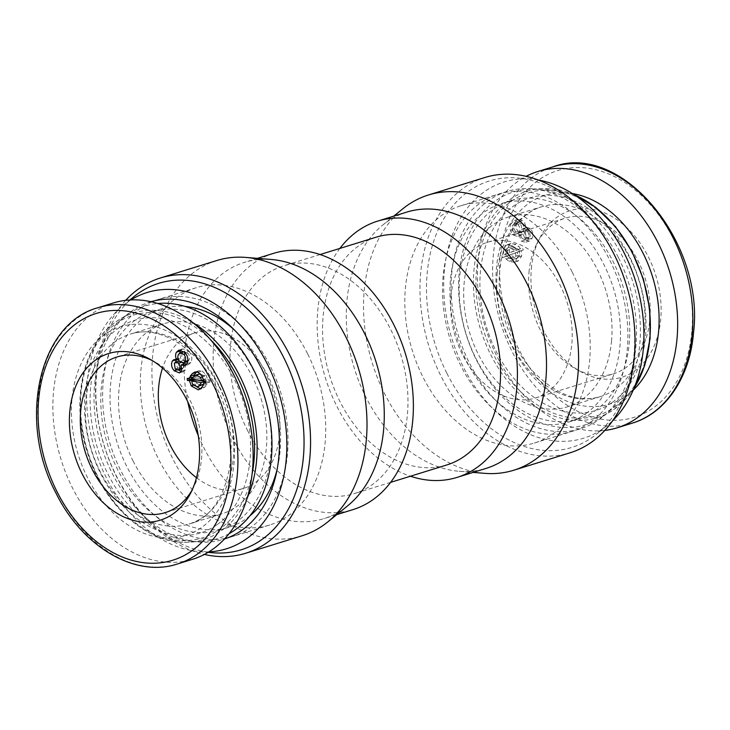 <?xml version="1.0" encoding="UTF-8"?>
<svg xmlns="http://www.w3.org/2000/svg" width="730" height="730" viewBox="0 0 730 730"><rect width="100%" height="100%" fill="white"/><g stroke="black" fill="none" stroke-linecap="round" stroke-linejoin="round"><path stroke-width="0.55" stroke-dasharray="3.65 2.74" d="M236.766 521.676A114.272 81.979 72.8 0 1 219.867 530.035A114.272 81.979 72.8 0 1 112.128 457.436A114.272 81.979 72.8 0 1 135.369 320.068A114.272 81.979 72.8 0 1 152.269 311.71A114.272 81.979 72.8 0 1 260.008 384.309A114.272 81.979 72.8 0 1 236.766 521.676M249.915 515.836A114.272 81.979 72.8 0 1 246.028 518.811A114.272 81.979 72.8 0 1 229.129 527.16A114.272 81.979 72.8 0 1 121.39 454.571A114.272 81.979 72.8 0 1 144.631 317.203A114.272 81.979 72.8 0 1 161.522 308.845A114.272 81.979 72.8 0 1 185.073 306.445M229.083 533.667A121.819 87.399 72.8 0 1 201.316 541.56A121.819 87.399 72.8 0 1 98.413 450.976A121.819 87.399 72.8 0 1 127.002 314.968A121.819 87.399 72.8 0 1 130.451 312.686A121.819 87.399 72.8 0 1 157.817 303.507M216.929 524.779A111.288 79.844 72.8 0 1 100.749 473.743A111.288 79.844 72.8 0 1 118.178 328.436A111.288 79.844 72.8 0 1 234.357 379.472A111.288 79.844 72.8 0 1 216.929 524.779M234.275 329.878A114.272 81.979 72.8 0 1 277.263 468.706M154.331 300.833A124.21 89.115 72.8 0 1 274.498 375.375A124.21 89.115 72.8 0 1 250.436 527.571A124.21 89.115 72.8 0 1 227.724 537.837M225.032 538.402A124.21 89.115 72.8 0 1 113.15 453.047A124.21 89.115 72.8 0 1 140.224 308.434A124.21 89.115 72.8 0 1 151.794 301.891M595.16 410.698A114.272 81.979 -107.2 0 0 618.401 273.33A114.272 81.979 -107.2 0 0 510.662 200.732A114.272 81.979 -107.2 0 0 493.763 209.09A114.272 81.979 -107.2 0 0 470.531 346.458A114.272 81.979 -107.2 0 0 578.269 419.056A114.272 81.979 -107.2 0 0 595.16 410.698M585.907 413.563A114.272 81.979 -107.2 0 0 609.148 276.195A114.272 81.979 -107.2 0 0 501.41 203.606A114.272 81.979 -107.2 0 0 484.51 211.956A114.272 81.979 -107.2 0 0 461.269 349.323A114.272 81.979 -107.2 0 0 569.008 421.922A114.272 81.979 -107.2 0 0 585.907 413.563M603.537 415.799A121.819 87.399 -107.2 0 0 632.116 279.791A121.819 87.399 -107.2 0 0 529.214 189.207A121.819 87.399 -107.2 0 0 495.442 200.878A121.819 87.399 -107.2 0 0 475.13 357.426A121.819 87.399 -107.2 0 0 600.087 418.08A121.819 87.399 -107.2 0 0 603.537 415.799M612.351 402.33A111.288 79.844 -107.2 0 0 629.78 257.024A111.288 79.844 -107.2 0 0 513.601 205.988A111.288 79.844 -107.2 0 0 496.172 351.294A111.288 79.844 -107.2 0 0 612.351 402.33M590.314 422.332A124.21 89.115 -107.2 0 0 609.769 260.154A124.21 89.115 -107.2 0 0 480.103 203.196A124.21 89.115 -107.2 0 0 460.648 365.365A124.21 89.115 -107.2 0 0 590.314 422.332M572.074 271.825A124.21 89.115 -107.2 0 0 460.776 205.778A124.21 89.115 -107.2 0 0 422.953 377.036A124.21 89.115 -107.2 0 0 534.26 443.083A124.21 89.115 -107.2 0 0 572.074 271.825M618.365 257.489A124.21 89.115 -107.2 0 0 507.067 191.452A124.21 89.115 -107.2 0 0 469.244 362.71A124.21 89.115 -107.2 0 0 580.542 428.747A124.21 89.115 -107.2 0 0 618.365 257.489M538.256 180A134.147 96.241 -107.2 0 0 531.029 179.078A134.147 96.241 -107.2 0 0 463.276 366.916A134.147 96.241 -107.2 0 0 607.314 425.407A134.147 96.241 -107.2 0 0 612.753 420.571M446.86 373.267A139.466 100.065 -107.2 0 0 596.611 434.085A139.466 100.065 -107.2 0 0 614.295 255.126A139.466 100.065 -107.2 0 0 517.305 177.974A139.466 100.065 -107.2 0 0 446.86 373.267M484.893 177.509A144.084 103.368 -107.2 0 0 441.02 376.169A144.084 103.368 -107.2 0 0 570.13 452.782M402.851 208.771A144.084 103.368 -107.2 0 0 384.573 393.643A144.084 103.368 -107.2 0 0 484.784 473.35M406.71 212.12A134.147 96.241 -107.2 0 0 382.876 224.95A134.147 96.241 -107.2 0 0 365.867 397.084A134.147 96.241 -107.2 0 0 459.161 471.288A134.147 96.241 -107.2 0 0 486.07 468.405M339.897 248.41A134.147 96.241 -107.2 0 0 336.758 406.09A134.147 96.241 -107.2 0 0 410.433 476.225M446.824 464.955A119.236 85.547 72.8 0 1 339.979 401.555A119.236 85.547 72.8 0 1 358.649 245.864A119.236 85.547 72.8 0 1 376.288 237.15M247.406 430.216A119.236 85.547 -107.2 0 0 354.251 493.617A119.236 85.547 -107.2 0 0 371.88 484.902A119.236 85.547 -107.2 0 0 390.559 329.212A119.236 85.547 -107.2 0 0 283.705 265.811A119.236 85.547 -107.2 0 0 266.076 274.535A119.236 85.547 -107.2 0 0 247.406 430.216M273.577 253.346A134.147 96.241 -107.2 0 0 232.733 438.31A134.147 96.241 -107.2 0 0 352.937 509.631M198.259 435.646A134.147 96.241 -107.2 0 0 203.624 447.317A134.147 96.241 -107.2 0 0 323.828 518.647A134.147 96.241 -107.2 0 0 347.653 505.817M216.846 260.51A144.084 103.368 -107.2 0 0 172.983 459.17A144.084 103.368 -107.2 0 0 302.083 535.774M125.697 300.34A144.084 103.368 -107.2 0 0 116.535 476.644A144.084 103.368 -107.2 0 0 204.373 554.426M133.928 296.681A139.466 100.065 -107.2 0 0 116.234 475.641A139.466 100.065 -107.2 0 0 213.233 552.792M130.862 299.921A134.147 96.241 -107.2 0 0 123.224 305.359A134.147 96.241 -107.2 0 0 106.206 477.484A134.147 96.241 -107.2 0 0 199.5 551.688A134.147 96.241 -107.2 0 0 208.871 551.862M151.01 301.709A124.21 89.115 -107.2 0 0 149.988 302.019A124.21 89.115 -107.2 0 0 112.174 473.277A124.21 89.115 -107.2 0 0 223.471 539.315A124.21 89.115 -107.2 0 0 224.484 538.995M307.576 353.731A124.21 89.115 -107.2 0 0 196.279 287.684A124.21 89.115 -107.2 0 0 158.456 458.942A124.21 89.115 -107.2 0 0 269.762 524.989A124.21 89.115 -107.2 0 0 307.576 353.731M271.377 259.478A134.147 96.241 -107.2 0 0 244.468 262.362A134.147 96.241 -107.2 0 0 187.774 401.792M192.2 489.857A81.477 58.455 -107.2 0 0 193.687 487.092A81.477 58.455 -107.2 0 0 190.019 400.286A81.477 58.455 -107.2 0 0 154.924 361.934A81.477 58.455 -107.2 0 0 152.141 360.501M196.48 477.739A81.477 58.455 -107.2 0 0 243.236 488.47A81.477 58.455 -107.2 0 0 268.047 376.123A81.477 58.455 -107.2 0 0 195.029 332.798A81.477 58.455 -107.2 0 0 162.516 368.075M113.323 302.968A134.147 96.241 -107.2 0 0 72.48 487.923A134.147 96.241 -107.2 0 0 192.683 559.253M133.033 460.913A99.371 71.285 -107.2 0 0 222.075 513.747A99.371 71.285 -107.2 0 0 252.334 376.735A99.371 71.285 -107.2 0 0 163.292 323.901A99.371 71.285 -107.2 0 0 133.033 460.913M181.122 350.017L182.892 348.849L188.869 351.276L184.9 352.508M188.869 351.276C191.944 354.899 192.611 358.64 190.877 362.481L186.907 363.713M176.313 359.79L178.011 358.32L180.748 358.786L178.33 359.543M180.748 358.786L179.653 353.101M178.585 369.955L176.669 369.991M178.166 369.526L175.529 362.19M185.192 363.677L185.429 369.937L181.469 371.159M185.429 369.937L183.367 371.698L181.14 371.643M189.754 377.602L187.227 378.386M196.89 371.853L198.861 370.785L202.046 370.977L198.085 372.209M202.046 370.977L206.024 374.855L202.055 376.078M206.024 374.855L207.685 379.691L203.716 380.923M207.685 379.691L209.921 380.047L205.96 381.279M209.921 380.047L210.048 382.064L206.079 383.296M195.631 379.846L196.616 383.277L192.647 384.5M196.616 383.277L201.188 385.595M203.588 384.044L204.446 383.049M199.929 373.815L197.839 375.101L195.923 377.885L205.531 379.363L204.619 376.224L202.502 376.881M204.619 376.224L200.266 373.724M197.839 375.101L193.87 376.324M205.531 379.363L203.579 379.974M195.923 377.885L191.963 379.116M196.653 376.443L192.683 377.675M196.927 386.909L195.202 384.673L193.632 380.467M210.048 382.064L207.721 381.717L207.128 384.153L205.057 386.909L202.256 388.634L200.303 388.789M192.866 377.419L193.477 377.519L193.687 376.498M207.128 384.153L203.159 385.376M205.057 386.909L201.088 388.141M195.202 384.673L193.185 385.294M190.877 362.481L188.632 364.471L186.469 364.361M183.157 362.974L182.482 362.08L180.83 362.591M182.482 362.08L179.553 360.939L178.303 362.007L174.333 363.239M178.303 362.007L179.206 367.701L182.181 368.842L183.394 367.82L182.181 368.194M183.394 367.82L183.695 364.142M179.206 367.701L175.236 368.933M187.756 361.469L188.878 360.273C190.046 357.837 189.681 355.437 187.783 353.055L185.831 353.658M187.783 353.055L184.133 351.65L182.464 353.101L178.494 354.333M182.464 353.101C181.296 355.546 181.67 357.965 183.586 360.355L179.626 361.578M183.586 360.355L187.19 361.724M188.878 360.273L187.875 360.584M531.349 268.613A87.217 62.57 72.8 0 1 539.762 237.943A87.217 62.57 72.8 0 1 616.485 219.365A87.217 62.57 72.8 0 1 660.732 319.229A87.217 62.57 72.8 0 1 581.244 371.917A87.217 62.57 72.8 0 1 531.349 268.613M528.995 272.327A81.477 58.455 72.8 0 1 536.851 243.674A81.477 58.455 72.8 0 1 565.33 218.133A81.477 58.455 72.8 0 1 649.864 319.612A81.477 58.455 72.8 0 1 613.529 373.806A81.477 58.455 72.8 0 1 575.605 368.832A81.477 58.455 72.8 0 1 528.995 272.327M450.967 296.49A81.477 58.455 72.8 0 1 487.302 242.296A81.477 58.455 72.8 0 1 571.836 343.775A81.477 58.455 72.8 0 1 535.501 397.969A81.477 58.455 72.8 0 1 450.967 296.49M604.841 430.426A134.147 96.241 72.8 0 1 478.022 260.729A134.147 96.241 72.8 0 1 526.157 176.341M611.558 340.773A99.371 71.285 72.8 0 1 567.246 406.865A99.371 71.285 72.8 0 1 464.143 283.103A99.371 71.285 72.8 0 1 508.463 217.02A99.371 71.285 72.8 0 1 611.558 340.773M514.796 222.668C513.254 226.756 514.057 230.47 517.223 233.828L521.375 235.179L523.145 233.874L525.354 239.933L529.405 241.073L532.17 238.126C533.539 234.604 532.882 231.364 530.181 228.408L526.932 227.422L525.518 228.307C525.828 225.251 524.907 222.714 522.744 220.697L517.981 219.338L514.796 222.668L510.827 223.9C509.284 227.979 510.087 231.702 513.254 235.06L517.223 233.828M513.254 235.06L517.406 236.41L519.176 235.096L521.384 241.165L525.436 242.305L528.21 239.349C529.578 235.836 528.912 232.596 526.211 229.64L522.963 228.654L521.548 229.539C521.859 226.482 520.937 223.946 518.774 221.929L522.744 220.697M518.774 221.929L514.011 220.57L510.827 223.9M521.548 229.539L525.518 228.307M526.211 229.64L530.181 228.408M528.21 239.349L532.17 238.126M521.384 241.165L525.354 239.933M519.176 235.096L523.145 233.874M521.357 250.709L523.264 249.979L522.616 247.999L520.563 248.793L518.793 246.402L515.882 244.386L511 243.528L509.777 244.176L507.459 248.674L507.752 253.657L505.735 254.432L506.401 256.394L508.5 255.6L510.014 257.827L513.08 260.081L518.136 261.048L521.685 256.011L521.357 250.709L517.387 251.941L523.264 249.979M519.295 251.211L518.647 249.231L522.616 247.999M518.647 249.231L520.563 248.793M516.594 250.016L514.823 247.634L518.793 246.402M514.823 247.634L511.922 245.618L515.882 244.386M511.922 245.618L507.04 244.76L505.817 245.408L509.777 244.176M505.817 245.408L503.499 249.906L507.459 248.674M503.499 249.906L503.782 254.879L507.752 253.657M503.782 254.879L505.735 254.432M519.787 254.943L517.515 257.955L513.756 257.243L510.681 254.77L519.395 251.448L519.787 254.943L515.818 256.166L513.546 259.187L509.786 258.466L513.756 257.243M509.786 258.466L506.711 256.002L519.395 251.448M515.426 252.68L515.818 256.166M506.711 256.002L510.681 254.77M509.686 252.918L509.348 249.724L511.648 246.594L515.426 247.315L518.355 249.624L505.726 254.149L505.379 250.947L509.348 249.724M505.379 250.947L507.678 247.826L511.456 248.547L514.385 250.855L518.355 249.624M514.385 250.855L505.726 254.149M513.126 249.605L517.095 248.382M511.456 248.547L515.426 247.315M501.765 255.664L502.432 257.626L504.53 256.832L506.054 259.059L509.111 261.313L514.166 262.271L517.716 257.234L517.387 251.941M502.432 257.626L506.401 256.394M504.53 256.832L508.5 255.6M506.054 259.059L510.014 257.827M509.111 261.313L513.08 260.081M517.716 257.234L521.685 256.011M525.135 231.811L526.677 230.224L529.131 230.926L530.464 236.575L528.903 238.162L526.485 237.505C524.824 235.826 524.377 233.929 525.135 231.811L521.165 233.043L522.716 231.456L525.162 232.158L529.131 230.926M525.162 232.158L526.494 237.807L524.934 239.394L522.516 238.737L526.485 237.505M522.516 238.737C520.855 237.049 520.408 235.151 521.165 233.043M526.494 237.807L530.464 236.575M516.53 224.165L518.437 222.212L521.658 223.17C523.739 225.296 524.313 227.696 523.401 230.37L521.521 232.277L518.282 231.319C516.21 229.211 515.626 226.82 516.53 224.165L512.56 225.397L514.467 223.444L517.689 224.402L521.658 223.17M517.689 224.402C519.769 226.528 520.344 228.919 519.432 231.593L523.401 230.37M519.432 231.593L517.552 233.5L514.312 232.551C512.241 230.434 511.657 228.052 512.56 225.397M514.312 232.551L518.282 231.319M247.196 498.033A118.534 85.045 72.8 0 1 221.236 530.829A118.534 85.045 72.8 0 1 188.376 542.18A118.534 85.045 72.8 0 1 88.248 454.042A118.534 85.045 72.8 0 1 116.061 321.702A118.534 85.045 72.8 0 1 119.419 319.484A118.534 85.045 72.8 0 1 192.893 322.669M252.124 473.825A116.581 83.64 72.8 0 1 219.274 529.442A116.581 83.64 72.8 0 1 97.574 475.978A116.581 83.64 72.8 0 1 115.833 323.764A116.581 83.64 72.8 0 1 210.632 339.851M574.099 194.664A118.534 85.045 -107.2 0 0 542.162 188.577A118.534 85.045 -107.2 0 0 509.294 199.938A118.534 85.045 -107.2 0 0 489.529 352.262A118.534 85.045 -107.2 0 0 611.12 411.282A118.534 85.045 -107.2 0 0 614.477 409.065A118.534 85.045 -107.2 0 0 634.032 388.214M614.706 407.002A116.581 83.64 -107.2 0 0 632.956 254.788A116.581 83.64 -107.2 0 0 511.255 201.325A116.581 83.64 -107.2 0 0 492.996 353.539A116.581 83.64 -107.2 0 0 614.706 407.002M98.121 307.677A134.147 96.241 -107.2 0 0 57.278 492.631A134.147 96.241 -107.2 0 0 177.481 563.962M219.265 386.973A99.371 71.285 -107.2 0 0 130.223 334.139A99.371 71.285 -107.2 0 0 99.974 471.151A99.371 71.285 -107.2 0 0 189.015 523.985A99.371 71.285 -107.2 0 0 219.265 386.973M218.617 384.81A109.308 78.42 -107.2 0 0 104.509 334.687A109.308 78.42 -107.2 0 0 87.399 477.402A109.308 78.42 -107.2 0 0 201.498 527.525A109.308 78.42 -107.2 0 0 218.617 384.81M632.417 423.09A134.147 96.241 72.8 0 1 493.234 256.02A134.147 96.241 72.8 0 1 553.057 166.805M691.858 331.411A129.173 92.674 72.8 0 1 585.241 414.64A129.173 92.674 72.8 0 1 500.223 256.44A129.173 92.674 72.8 0 1 606.84 173.202A129.173 92.674 72.8 0 1 691.858 331.411M497.212 272.865A99.371 71.285 72.8 0 1 541.523 206.782A99.371 71.285 72.8 0 1 644.617 330.535A99.371 71.285 72.8 0 1 600.306 396.627A99.371 71.285 72.8 0 1 497.212 272.865M633.22 390.139A109.308 78.42 72.8 0 1 540.875 384.5A109.308 78.42 72.8 0 1 496.455 267.937A109.308 78.42 72.8 0 1 572.338 193.532M219.867 530.035L229.129 527.16M130.451 312.686L116.006 321.738C82.892 343.894 70.326 401.783 87.627 453.248C103.769 505.826 148.455 545.155 188.376 542.18L201.316 541.56M152.269 311.71L161.522 308.845M510.662 200.732L501.41 203.606M573.707 194.408L542.162 188.577L529.214 189.207M633.85 388.643L614.523 409.028L600.087 418.08M578.269 419.056L569.008 421.922M507.067 191.452L460.776 205.778M607.314 425.407L596.611 434.085M459.161 471.288L473.131 472.41M390.641 482.357L354.251 493.617M336.758 514.641L323.828 518.647M199.5 551.688L208.023 552.373M196.279 287.684L149.988 302.019M269.762 524.989L223.471 539.315M123.224 305.359L129.867 299.975M257.398 258.356L244.468 262.362M320.096 254.542L283.705 265.811M382.876 224.95L393.771 216.126M531.029 179.078L517.305 177.974M580.542 428.747L534.26 443.083M154.924 361.934L149.285 358.85M195.029 332.798L117.001 356.961M163.292 323.901L130.223 334.139C157.242 324.485 196.242 345.983 216.354 387.228C246.165 442.553 227.778 515.562 189.015 523.985L222.075 513.747M178.923 350.081L182.892 348.849M174.05 359.552L178.011 358.32M179.407 372.921L183.367 371.698M243.236 488.47L165.208 512.633M193.687 487.092L190.776 492.823M194.901 372.017L198.861 370.785M198.295 389.866L202.256 388.634M184.663 365.703L188.632 364.471M536.851 243.674L539.762 237.943M487.302 242.296L565.33 218.133M508.463 217.02L541.523 206.782C534.287 209.017 527.699 212.996 521.767 218.717C509.467 230.771 502.121 248.154 499.74 270.866C496.272 305.487 509.996 346.613 533.283 371.597C555.968 394.711 578.315 403.051 600.306 396.627L567.246 406.865M517.981 219.338L514.011 220.57M526.932 227.422L522.963 228.654M529.405 241.073L525.436 242.305M535.501 397.969L613.529 373.806M575.605 368.832L581.244 371.917M511 243.528L507.04 244.76M517.515 257.955L513.546 259.187M511.648 246.594L507.678 247.826M518.136 261.048L514.166 262.271M521.375 235.179L517.406 236.41M526.677 230.224L522.716 231.456M528.903 238.162L524.934 239.394M518.437 222.212L514.467 223.444M521.521 232.277L517.552 233.5"/><path stroke-width="1.09" d="M157.817 303.507A121.819 87.399 72.8 0 1 263.028 391.946A121.819 87.399 72.8 0 1 235.096 529.889A121.819 87.399 72.8 0 1 229.083 533.667M185.073 306.445A114.272 81.979 72.8 0 1 234.275 329.878M277.263 468.706A114.272 81.979 72.8 0 1 249.915 515.836M227.724 537.837A124.21 89.115 72.8 0 1 225.032 538.402M151.794 301.891A124.21 89.115 72.8 0 1 154.331 300.833M612.753 420.571A134.147 96.241 -107.2 0 0 624.323 253.283A134.147 96.241 -107.2 0 0 538.256 180M473.131 472.41L484.784 473.35A144.084 103.368 -107.2 0 0 513.683 470.257L570.13 452.782A144.084 103.368 -107.2 0 0 613.994 254.122A144.084 103.368 -107.2 0 0 484.893 177.509L428.446 194.983A144.084 103.368 -107.2 0 0 402.851 208.771L393.771 216.126M513.683 470.257A144.084 103.368 -107.2 0 0 557.556 271.596A144.084 103.368 -107.2 0 0 428.446 194.983M410.433 476.225A134.147 96.241 -107.2 0 0 456.962 477.42L486.07 468.405A134.147 96.241 -107.2 0 0 526.914 283.45A134.147 96.241 -107.2 0 0 406.71 212.12L377.602 221.135A134.147 96.241 -107.2 0 0 339.897 248.41M456.962 477.42A134.147 96.241 -107.2 0 0 497.805 292.456A134.147 96.241 -107.2 0 0 377.602 221.135M320.096 254.542L376.288 237.15A119.236 85.547 72.8 0 1 483.132 300.55A119.236 85.547 72.8 0 1 464.453 456.232A119.236 85.547 72.8 0 1 446.824 464.955L390.641 482.357M336.758 514.641L352.937 509.631A134.147 96.241 -107.2 0 0 393.78 324.677A134.147 96.241 -107.2 0 0 273.577 253.346L257.398 258.356M204.373 554.426A144.084 103.368 -107.2 0 0 245.645 553.258L302.083 535.774A144.084 103.368 -107.2 0 0 327.679 521.996L347.653 505.817A134.147 96.241 -107.2 0 0 364.671 333.683A134.147 96.241 -107.2 0 0 271.377 259.478L245.754 257.416A144.084 103.368 -107.2 0 0 216.846 260.51L160.408 277.984A144.084 103.368 -107.2 0 0 125.697 300.34M327.679 521.996A144.084 103.368 -107.2 0 0 345.956 337.123A144.084 103.368 -107.2 0 0 245.754 257.416M245.645 553.258A144.084 103.368 -107.2 0 0 289.509 354.598A144.084 103.368 -107.2 0 0 160.408 277.984M208.023 552.373L213.233 552.792A139.466 100.065 -107.2 0 0 283.678 357.499A139.466 100.065 -107.2 0 0 133.928 296.681L129.867 299.975M208.871 551.862A134.147 96.241 -107.2 0 0 267.253 363.85A134.147 96.241 -107.2 0 0 130.862 299.921M224.484 538.995A124.21 89.115 -107.2 0 0 261.294 368.057A124.21 89.115 -107.2 0 0 151.01 301.709M187.774 401.792A134.147 96.241 -107.2 0 0 198.259 435.646M186.843 399.903A87.217 62.57 -107.2 0 0 149.285 358.85A87.217 62.57 -107.2 0 0 80.099 377.392A87.217 62.57 -107.2 0 0 82.134 473.788A87.217 62.57 -107.2 0 0 190.776 492.823A87.217 62.57 -107.2 0 0 186.843 399.903M152.141 360.501A81.477 58.455 -107.2 0 0 117.001 356.961A81.477 58.455 -107.2 0 0 92.19 469.308A81.477 58.455 -107.2 0 0 165.208 512.633A81.477 58.455 -107.2 0 0 192.2 489.857M162.516 368.075A81.477 58.455 -107.2 0 0 170.218 445.145A81.477 58.455 -107.2 0 0 196.48 477.739M177.481 563.962L192.683 559.253A134.147 96.241 -107.2 0 0 233.527 374.289A134.147 96.241 -107.2 0 0 113.323 302.968L98.121 307.677C38.982 323.153 17.319 420.827 55.818 492.768C82.052 546.679 135.114 578.123 177.481 563.962A134.147 96.241 -107.2 0 0 218.325 379.007A134.147 96.241 -107.2 0 0 98.121 307.677M184.9 352.508C187.975 356.13 188.641 359.863 186.907 363.713L184.663 365.703L181.222 364.909L181.469 371.159L179.407 372.921L174.196 370.749C171.513 367.637 170.893 364.398 172.335 361.022L174.05 359.552L176.779 360.018C175.3 357.143 175.2 354.524 176.496 352.161L178.923 350.081L184.9 352.508M179.653 353.101L180.456 350.929L176.496 352.161M180.456 350.929L181.122 350.017M178.33 359.543L176.779 360.018M175.529 362.19L176.313 359.79L172.335 361.022M176.669 369.991L174.196 370.749M181.14 371.643L178.585 369.955M186.469 364.361L185.192 363.677L181.222 364.909M187.373 380.412L187.227 378.386L189.508 378.742L190.284 376.105L192.291 373.596L194.901 372.017L198.085 372.209L202.055 376.078L203.716 380.923L205.96 381.279L206.079 383.296L203.761 382.94L203.159 385.376L201.088 388.141L198.295 389.866L191.233 385.905L189.49 380.75L187.373 380.412L191.342 379.189L191.196 377.154L189.754 377.602M193.687 376.498L194.253 374.873L190.284 376.105M194.253 374.873L196.261 372.373L192.291 373.596M196.261 372.373L196.89 371.853M192.647 384.5L197.228 386.827L199.336 385.54L201.343 382.566L191.661 381.069L192.647 384.5M197.228 386.827L203.305 384.309L199.336 385.54M204.446 383.049L205.303 381.343L195.631 379.846L191.661 381.069M205.303 381.343L201.343 382.566M200.65 377.446L195.959 375.037L193.87 376.324L191.963 379.116L201.571 380.595L200.65 377.446L202.502 376.881M200.266 373.724L195.959 375.037M203.579 379.974L201.571 380.595M193.632 380.467L193.459 379.518L191.342 379.189M200.303 388.789L196.927 386.909M191.196 377.154L192.866 377.419M193.185 385.294L191.233 385.905M193.459 379.518L189.49 380.75M178.512 363.312L175.583 362.171L174.333 363.239L175.236 368.933L178.211 370.073L179.434 369.051C180.374 367.108 180.064 365.192 178.512 363.312L180.83 362.591M182.181 368.194L179.434 369.051M183.695 364.142L183.157 362.974M183.814 354.287L180.173 352.873L178.494 354.333C177.326 356.778 177.7 359.187 179.626 361.578L183.23 362.956L184.909 361.505C186.086 359.069 185.712 356.66 183.814 354.287L185.831 353.658M183.23 362.956L187.756 361.469M187.875 360.584L184.909 361.505M526.157 176.341A134.147 96.241 72.8 0 1 537.846 171.513A134.147 96.241 72.8 0 1 677.029 338.583A134.147 96.241 72.8 0 1 617.206 427.798A134.147 96.241 72.8 0 1 604.841 430.426M210.632 339.851A116.581 83.64 72.8 0 1 252.124 473.825M192.893 322.669A118.534 85.045 72.8 0 1 247.196 498.033M634.032 388.214A118.534 85.045 -107.2 0 0 574.099 194.664M56.949 491.555A129.173 92.674 -107.2 0 0 191.807 550.794A129.173 92.674 -107.2 0 0 212.038 382.128A129.173 92.674 -107.2 0 0 77.179 322.888A129.173 92.674 -107.2 0 0 56.949 491.555M692.241 333.875A134.147 96.241 72.8 0 1 632.417 423.09C665.787 413.198 689.886 377.282 693.5 332.871C705.025 241.904 621.038 141.282 553.057 166.805A134.147 96.241 72.8 0 1 692.241 333.875M572.338 193.532A109.308 78.42 72.8 0 1 658.606 331.374A109.308 78.42 72.8 0 1 633.22 390.139M573.707 194.408L595.744 207.338L615.554 226.692L631.815 251.202L643.449 279.243L649.691 308.945L650.129 338.355L644.727 365.52L633.85 388.643M175.583 362.171L179.553 360.939M178.211 370.073L182.181 368.842M180.173 352.873L184.133 351.65M617.206 427.798L632.417 423.09M537.846 171.513L553.057 166.805"/></g></svg>
